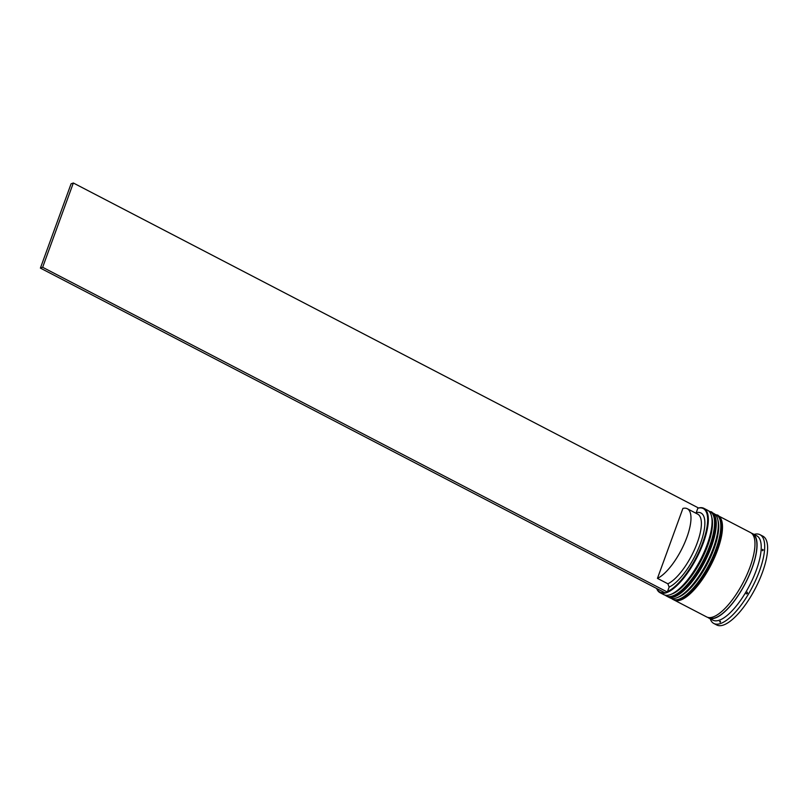 <?xml version="1.0" encoding="UTF-8"?>
<svg xmlns="http://www.w3.org/2000/svg" width="808" height="808" viewBox="0 0 808 808"><rect width="100%" height="100%" fill="white"/><g stroke="black" fill="none" stroke-linecap="round" stroke-linejoin="round"><path stroke-width="1.21" d="M656.783 588.547A47.046 16.322 -62.5 0 0 664.469 592.537M697.86 508.181A47.541 16.493 117.5 0 1 703.899 508.333A47.541 16.493 117.5 0 1 703.404 542.724A47.541 16.493 117.5 0 1 660.035 592.698A47.541 16.493 117.5 0 1 656.662 588.476M667.519 591.537A47.046 16.322 -62.5 0 0 702.768 542.592A47.046 16.322 -62.5 0 0 697.839 508.242L698.021 507.737L73.336 182.992L42.652 267.286L40.4 268.104L665.075 592.86L667.337 592.042L669.135 587.093L667.862 583.79L657.449 578.376L682.911 508.414A39.531 13.716 117.5 0 1 687.295 508.727A39.531 13.716 117.5 0 1 686.881 537.32A39.531 13.716 117.5 0 1 657.449 578.376M711.505 516.09L711.939 517.888A46.046 15.978 117.5 0 1 707.727 545.562A46.046 15.978 117.5 0 1 672.478 593.789L670.751 594.466A47.541 16.493 -62.5 0 0 707.151 544.673A47.541 16.493 -62.5 0 0 711.505 516.09A47.541 16.493 -62.5 0 0 707.646 510.282L703.899 508.333M660.035 592.698L663.782 594.648A47.541 16.493 -62.5 0 0 670.751 594.466M717.746 519.332L718.181 521.13A46.046 15.978 117.5 0 1 713.969 548.814A46.046 15.978 117.5 0 1 678.72 597.041L677.003 597.718A47.541 16.493 -62.5 0 0 713.403 547.915A47.541 16.493 -62.5 0 0 717.746 519.332A47.541 16.493 -62.5 0 0 713.888 513.524L711.808 512.444A47.541 16.493 117.5 0 1 711.323 546.834A47.541 16.493 117.5 0 1 667.943 596.809A47.541 16.493 117.5 0 1 667.378 596.466M667.943 596.809L670.034 597.9A47.541 16.493 -62.5 0 0 677.003 597.718M746.299 593.93L747.43 593.496L747.329 592.203A48.541 16.837 -62.5 0 1 746.299 593.93M720.312 622.241L720.484 621.302A48.541 16.837 -62.5 0 1 719.564 621.635L720.312 622.241M751.521 533.23A47.541 16.493 117.5 0 1 752.622 533.664L756.783 535.825A47.541 16.493 117.5 0 1 756.298 570.216A47.541 16.493 117.5 0 1 712.929 620.19L708.757 618.029A47.541 16.493 117.5 0 1 707.778 617.383M754.056 534.411A50.045 17.362 117.5 0 1 760.025 534.694A50.045 17.362 117.5 0 1 759.51 570.892A50.045 17.362 117.5 0 1 713.848 623.493A50.045 17.362 117.5 0 1 710.192 618.776M717.443 515.423A47.541 16.493 117.5 0 1 718.049 515.696A47.541 16.493 117.5 0 1 717.565 550.086A47.541 16.493 117.5 0 1 674.195 600.061A47.541 16.493 117.5 0 1 673.62 599.718M718.049 515.696L750.541 532.583A47.541 16.493 117.5 0 1 750.046 566.974A47.541 16.493 117.5 0 1 706.677 616.948L674.195 600.061M752.622 533.664A47.541 16.493 117.5 0 1 752.127 568.054A47.541 16.493 117.5 0 1 708.757 618.029M760.025 534.694L762.934 536.209A50.045 17.362 117.5 0 1 762.419 572.407A50.045 17.362 117.5 0 1 716.767 625.008L713.848 623.493M687.295 508.727L697.698 514.14A39.531 13.716 117.5 0 1 697.294 542.734A39.531 13.716 117.5 0 1 667.862 583.79M695.476 512.979L696.213 512.686A42.036 14.584 117.5 0 1 700.506 543.41A42.036 14.584 117.5 0 1 669.135 587.093M696.213 512.686L697.839 508.242M711.202 512.171A47.541 16.493 117.5 0 1 711.808 512.444M762.419 550.733L763.277 549.945L762.53 549.349A48.541 16.837 -62.5 0 1 762.419 550.733M667.337 592.042L42.652 267.286M73.336 182.992L71.084 183.81L40.4 268.104M671.63 594.092A46.046 15.978 -62.5 0 0 707.727 545.562A46.046 15.978 -62.5 0 0 711.697 517.019M708.757 511.04L710.141 511.585A47.541 16.493 117.5 0 1 709.656 545.966A47.541 16.493 117.5 0 1 666.277 595.95L666.701 596.163A47.541 16.493 -62.5 0 0 710.07 546.188A47.541 16.493 -62.5 0 0 710.555 511.797A47.541 16.493 -62.5 0 0 710.343 511.696M666.489 596.052A47.541 16.493 -62.5 0 0 666.701 596.163C677.619 602.687 700.869 574.781 710.808 546.945C719.817 525.16 713.626 510.616 710.555 511.797L710.141 511.585M677.882 597.344A46.046 15.978 -62.5 0 0 713.969 548.814A46.046 15.978 -62.5 0 0 717.948 520.271M714.999 514.282L716.383 514.827A47.541 16.493 117.5 0 1 715.898 549.218A47.541 16.493 117.5 0 1 672.529 599.193L672.943 599.415A47.541 16.493 -62.5 0 0 716.312 549.43A47.541 16.493 -62.5 0 0 716.807 515.049A47.541 16.493 -62.5 0 0 716.595 514.938M672.741 599.294A47.541 16.493 -62.5 0 0 672.943 599.415C683.861 605.939 707.121 578.023 717.05 550.197C726.059 528.412 719.878 513.868 716.807 515.049L716.383 514.827M751.985 533.654A47.288 16.413 117.5 0 1 752.016 568.095A47.288 16.413 117.5 0 1 708.384 617.524M665.045 595.122L666.277 595.95M671.286 598.375L672.529 599.193"/></g></svg>
